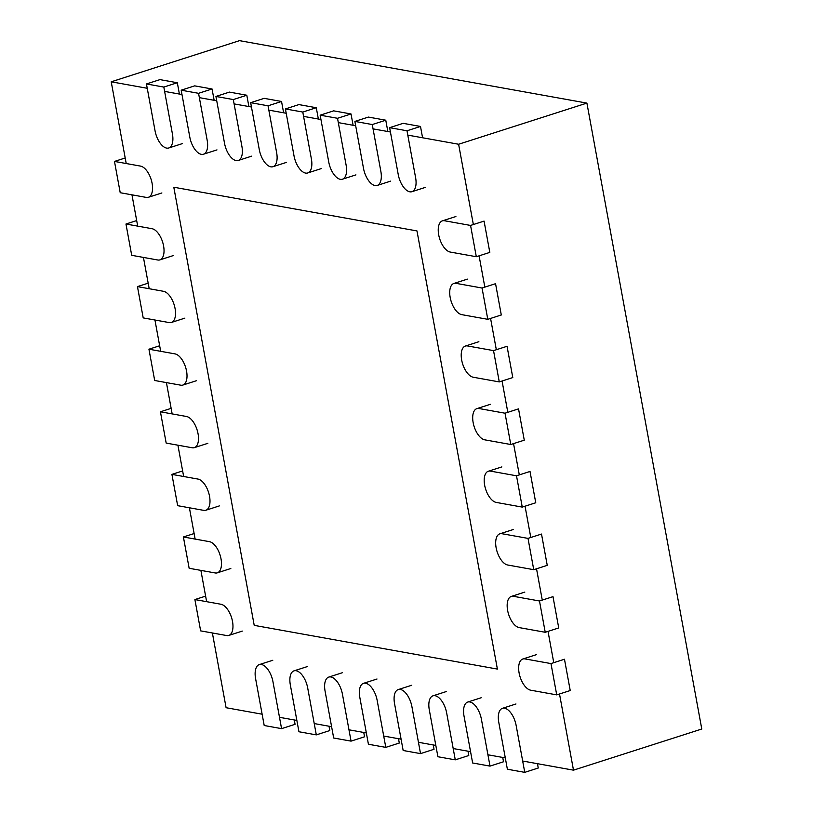 <?xml version="1.0" encoding="UTF-8"?>
<svg xmlns="http://www.w3.org/2000/svg" width="813" height="813" viewBox="0 0 813 813"><rect width="100%" height="100%" fill="white"/><g stroke="black" fill="none" stroke-linecap="round" stroke-linejoin="round"><path stroke-width="1.22" d="M126.218 163.535L111.218 81.798L239.51 40.65L586.905 103.099L701.782 729.017L573.49 770.165L522.668 761.029M131.96 194.835L137.702 226.126M143.444 257.426L149.196 288.717M154.937 320.017L160.679 351.307M166.421 382.608L172.163 413.898M177.915 445.199L183.657 476.499M189.399 507.79L195.14 539.09M200.882 570.38L206.634 601.681M212.376 632.971L226.095 707.716L262.121 714.2M111.218 81.798L147.244 88.282M164.612 91.402L181.98 94.521M199.358 97.641L216.725 100.771M234.093 103.891L251.461 107.011M268.839 110.131L286.206 113.261M303.574 116.381L320.942 119.501M338.31 122.621L355.688 125.741M373.055 128.871L390.423 131.991M407.791 135.11L458.613 144.247L586.905 103.099M279.489 717.32L296.867 720.44M314.235 723.56L331.602 726.69M348.97 729.81L366.338 732.93M383.716 736.05L401.083 739.18M418.451 742.299L435.819 745.419M453.187 748.539L470.564 751.659M487.932 754.789L505.3 757.909M458.613 144.247L473.349 224.54M479.091 255.841L484.833 287.131M490.574 318.432L496.326 349.722M502.068 381.023L507.81 412.313M513.552 443.613L519.304 474.904M525.046 506.204L530.787 537.495M536.529 568.795L542.271 600.096M548.023 631.386L553.765 662.686M559.507 693.977L573.49 770.165M173.799 187.224L254.215 625.36L497.393 669.079L416.978 230.933L173.799 187.224M242.304 631.101L228.799 635.431A16.311 8.059 72.2 0 0 232.071 619.445A16.311 8.059 72.2 0 0 220.953 604.252L194.896 599.567L205.608 596.132M228.799 635.431A16.311 8.059 72.2 0 1 226.695 635.553L200.638 630.868L194.896 599.567M550.98 663.581L564.476 659.241L570.228 690.542L556.722 694.871L530.665 690.186A16.311 8.059 72.2 0 1 519.548 674.993A16.311 8.059 72.2 0 1 522.81 659.008A16.311 8.059 72.2 0 1 524.924 658.896L550.98 663.581L556.722 694.871M230.821 568.511L217.315 572.84A16.311 8.059 72.2 0 0 220.577 556.854A16.311 8.059 72.2 0 0 209.459 541.661L183.403 536.976L194.124 533.541M217.315 572.84A16.311 8.059 72.2 0 1 215.201 572.952L189.144 568.277L183.403 536.976M539.486 600.99L552.992 596.651L558.734 627.951L545.228 632.28L519.172 627.595A16.311 8.059 72.2 0 1 508.054 612.402A16.311 8.059 72.2 0 1 511.326 596.417A16.311 8.059 72.2 0 1 513.43 596.305L539.486 600.99L545.228 632.28M219.327 505.92L205.831 510.249A16.311 8.059 72.2 0 0 209.093 494.263A16.311 8.059 72.2 0 0 197.976 479.07L171.919 474.386L182.64 470.951M205.831 510.249A16.311 8.059 72.2 0 1 203.717 510.361L177.661 505.676L171.919 474.386M528.003 538.389L541.509 534.06L547.251 565.36L533.745 569.689L507.688 565.005A16.311 8.059 72.2 0 1 496.57 549.812A16.311 8.059 72.2 0 1 499.832 533.826A16.311 8.059 72.2 0 1 501.946 533.714L528.003 538.389L533.745 569.689M207.843 443.329L194.337 447.658A16.311 8.059 72.2 0 0 197.6 431.673A16.311 8.059 72.2 0 0 186.482 416.48L160.425 411.795L171.147 408.36M194.337 447.658A16.311 8.059 72.2 0 1 192.224 447.77L166.177 443.085L160.425 411.795M516.509 475.798L530.015 471.469L535.757 502.769L522.251 507.099L496.204 502.414A16.311 8.059 72.2 0 1 485.087 487.221A16.311 8.059 72.2 0 1 488.349 471.235A16.311 8.059 72.2 0 1 490.452 471.113L516.509 475.798L522.251 507.099M196.36 380.738L182.854 385.067A16.311 8.059 72.2 0 0 186.116 369.082A16.311 8.059 72.2 0 0 174.998 353.889L148.942 349.204L159.663 345.759M182.854 385.067A16.311 8.059 72.2 0 1 180.74 385.179L154.683 380.494L148.942 349.204M505.025 413.207L518.531 408.878L524.273 440.179L510.767 444.508L484.711 439.823A16.311 8.059 72.2 0 1 473.593 424.63A16.311 8.059 72.2 0 1 476.855 408.644A16.311 8.059 72.2 0 1 478.969 408.522L505.025 413.207L510.767 444.508M184.866 318.137L171.36 322.476A16.311 8.059 72.2 0 0 174.632 306.491A16.311 8.059 72.2 0 0 163.504 291.298L137.458 286.613L148.169 283.168M171.36 322.476A16.311 8.059 72.2 0 1 169.256 322.588L143.2 317.903L137.458 286.613M493.532 350.616L507.038 346.287L512.79 377.578L499.284 381.917L473.227 377.232A16.311 8.059 72.2 0 1 462.109 362.039A16.311 8.059 72.2 0 1 465.371 346.053A16.311 8.059 72.2 0 1 467.485 345.932L493.532 350.616L499.284 381.917M173.382 255.546L159.876 259.886A16.311 8.059 72.2 0 0 163.139 243.9A16.311 8.059 72.2 0 0 152.021 228.697L125.964 224.022L136.686 220.577M159.876 259.886A16.311 8.059 72.2 0 1 157.763 259.997L131.706 255.312L125.964 224.022M482.048 288.026L495.554 283.696L501.296 314.987L487.79 319.326L461.733 314.641A16.311 8.059 72.2 0 1 450.615 299.448A16.311 8.059 72.2 0 1 453.888 283.463A16.311 8.059 72.2 0 1 455.991 283.341L482.048 288.026L487.79 319.326M161.889 192.955L148.383 197.285A16.311 8.059 72.2 0 0 151.655 181.299A16.311 8.059 72.2 0 0 140.537 166.106L114.481 161.421L125.202 157.986M148.383 197.285A16.311 8.059 72.2 0 1 146.279 197.407L120.222 192.722L114.481 161.421M470.564 225.435L484.07 221.106L489.812 252.396L476.306 256.725L450.25 252.05A16.311 8.059 72.2 0 1 439.132 236.847A16.311 8.059 72.2 0 1 442.394 220.862A16.311 8.059 72.2 0 1 444.508 220.75L470.564 225.435L476.306 256.725M272.792 660.268L259.286 664.597A16.311 8.059 72.2 0 0 255.587 678.57L264.205 725.511L281.572 728.641L295.078 724.302L294.276 719.972M281.572 728.641L272.955 681.69A16.311 8.059 72.2 0 0 259.286 664.597M177.325 82.743L163.82 87.072L146.452 83.952L159.958 79.613L177.325 82.743L179.399 94.054M163.82 87.072L172.437 134.013A16.311 8.059 72.2 0 1 168.728 147.986A16.311 8.059 72.2 0 1 155.07 130.893L146.452 83.952M307.527 666.518L294.032 670.847A16.311 8.059 72.2 0 0 290.322 684.82L298.94 731.761L316.308 734.881L329.814 730.552L329.021 726.222M316.308 734.881L307.69 687.94A16.311 8.059 72.2 0 0 294.032 670.847M212.061 88.983L198.565 93.312L181.187 90.192L194.693 85.863L212.061 88.983L214.144 100.304M198.565 93.312L207.173 140.263A16.311 8.059 72.2 0 1 203.474 154.226A16.311 8.059 72.2 0 1 189.805 137.133L181.187 90.192M342.273 672.758L328.767 677.087A16.311 8.059 72.2 0 0 325.068 691.06L333.676 738.001L351.053 741.131L364.549 736.791L363.757 732.462M351.053 741.131L342.436 694.18A16.311 8.059 72.2 0 0 328.767 677.087M246.806 95.233L233.301 99.562L215.933 96.442L229.439 92.103L246.806 95.233L248.88 106.544M233.301 99.562L241.918 146.503A16.311 8.059 72.2 0 1 238.209 160.476A16.311 8.059 72.2 0 1 224.551 143.383L215.933 96.442M377.008 679.007L363.502 683.337A16.311 8.059 72.2 0 0 359.803 697.3L368.421 744.251L385.789 747.371L399.295 743.041L398.502 738.712M385.789 747.371L377.171 700.43A16.311 8.059 72.2 0 0 363.502 683.337M281.542 101.473L268.036 105.802L250.668 102.682L264.174 98.353L281.542 101.473L283.625 112.794M268.036 105.802L276.654 152.753A16.311 8.059 72.2 0 1 272.955 166.716A16.311 8.059 72.2 0 1 259.286 149.622L250.668 102.682M411.754 685.247L398.248 689.576A16.311 8.059 72.2 0 0 394.539 703.55L403.157 750.49L420.524 753.621L434.03 749.281L433.238 744.952M420.524 753.621L411.917 706.67A16.311 8.059 72.2 0 0 398.248 689.576M316.287 107.723L302.782 112.052L285.414 108.932L298.91 104.592L316.287 107.723L318.361 119.033M302.782 112.052L311.399 158.992A16.311 8.059 72.2 0 1 307.69 172.966A16.311 8.059 72.2 0 1 294.021 155.872L285.414 108.932M446.489 691.487L432.983 695.826A16.311 8.059 72.2 0 0 429.284 709.79L437.902 756.74L455.27 759.86L468.776 755.531L467.983 751.202M455.27 759.86L446.652 712.92A16.311 8.059 72.2 0 0 432.983 695.826M351.023 113.962L337.517 118.292L320.149 115.172L333.655 110.842L351.023 113.962L353.106 125.283M337.517 118.292L346.135 165.242A16.311 8.059 72.2 0 1 342.436 179.206A16.311 8.059 72.2 0 1 328.767 162.112L320.149 115.172M481.235 697.737L467.729 702.066A16.311 8.059 72.2 0 0 464.02 716.04L472.638 762.98L490.005 766.11L503.511 761.771L502.719 757.442M490.005 766.11L481.387 719.159A16.311 8.059 72.2 0 0 467.729 702.066M385.769 120.212L372.263 124.541L354.885 121.422L368.391 117.082L385.769 120.212L387.842 131.523M372.263 124.541L380.87 171.482A16.311 8.059 72.2 0 1 377.171 185.455A16.311 8.059 72.2 0 1 363.502 168.362L354.885 121.422M515.97 703.977L502.464 708.316A16.311 8.059 72.2 0 0 498.765 722.279L507.373 769.23L524.751 772.35L538.257 768.021L537.454 763.692M524.751 772.35L516.133 725.409A16.311 8.059 72.2 0 0 502.464 708.316M420.504 126.452L406.998 130.781L389.63 127.661L403.136 123.332L420.504 126.452L422.577 137.773M406.998 130.781L415.616 177.732A16.311 8.059 72.2 0 1 411.906 191.695A16.311 8.059 72.2 0 1 398.248 174.602L389.63 127.661M536.316 654.678L522.81 659.008M524.832 592.088L511.326 596.417M513.338 529.497L499.832 533.826M501.855 466.906L488.349 471.235M490.361 404.315L476.855 408.644M478.877 341.714L465.371 346.053M467.394 279.123L453.888 283.463M455.9 216.532L442.394 220.862M182.234 143.657L168.728 147.986M216.98 149.897L203.474 154.226M251.715 156.147L238.209 160.476M286.461 162.387L272.955 166.716M321.196 168.637L307.69 172.966M355.931 174.876L342.436 179.206M390.677 181.126L377.171 185.455M425.412 187.366L411.906 191.695"/></g></svg>

